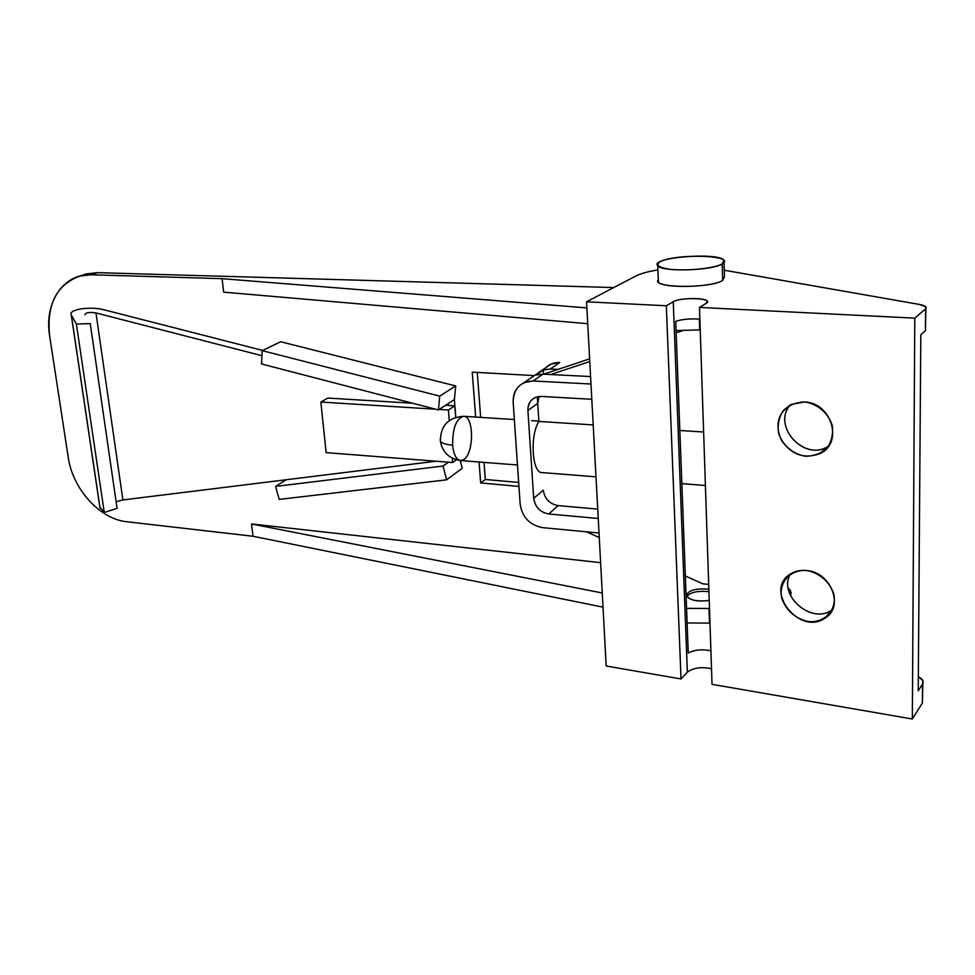 <?xml version="1.0" encoding="UTF-8"?>
<svg xmlns="http://www.w3.org/2000/svg" width="975" height="975" viewBox="0 0 975 975"><rect width="100%" height="100%" fill="white"/><g stroke="black" fill="none" stroke-linecap="round" stroke-linejoin="round"><path stroke-width="1.46" d="M68.238 457.385L49.652 336.034L68.238 457.385C72.589 488.95 99.925 519.2 126.75 521.735L253 536.25L126.75 521.735C99.925 519.2 72.589 488.95 68.238 457.385M709.995 623.122L687.119 622.952L709.995 623.122M603.013 607.157L253 536.25L251.526 523.953L600.612 562.673L251.526 523.953L253 536.25L603.013 607.157M81.412 275.535L97.451 272.659L91.223 274.779L222.056 278.667L586.877 307.905L222.056 278.667L91.223 274.779C63.192 273.353 43.972 302.981 49.652 336.034C46.373 304.748 56.453 284.761 79.877 276.059L91.223 274.779L97.451 272.659L613.763 287.564L97.451 272.659L86.129 273.938L79.877 276.059M223.677 292.147L222.056 278.667L223.677 292.147L587.73 323.7L223.677 292.147M480.663 482.942L479.066 462.004L480.663 482.942L518.944 486.403L480.663 482.942L485.306 479.481L518.676 482.454L485.306 479.481L480.663 482.942M475.666 417.068L472.253 372.121L534.324 375.607L472.253 372.121L475.666 417.068M477.287 372.401L480.651 417.385L477.287 372.401M484.027 462.382L485.306 479.481L484.027 462.382M699.684 329.903L699.331 319.117L699.684 329.903L676.077 330.574L699.684 329.903M788.19 588.047L790.603 591.057L790.493 595.567C791.724 592.946 790.969 590.448 788.19 588.047M709.507 608.485L709.483 623.147L708.996 608.51L686.558 608.339L709.507 608.485M602.258 592.983L251.526 523.953L602.258 592.983M708.862 589.205C694.748 588.181 687.375 590.521 686.729 596.2C690.446 600.527 697.942 601.928 709.239 600.393C696.516 601.892 688.923 600.137 686.485 595.128C688.886 590.107 696.345 588.132 708.862 589.205M925.421 330.647L920.814 334.827L918.231 690.8L922.557 684.072L922.399 703.024L922.557 684.072C924.044 681.403 922.63 678.929 918.328 676.65L922.85 680.66L922.557 684.072L918.231 690.8L920.814 334.827L925.421 330.647L925.604 308.807C927.31 307.015 925.226 305.553 919.376 304.432L724.303 270.233L919.376 304.432L925.909 306.857L925.421 330.647L925.897 308.514M635.956 275.962C640.709 273.548 648.022 271.525 657.906 269.917C648.022 271.525 640.709 273.548 635.956 275.962L586.548 301.799L606.194 666.01L681.025 678.966L687.363 672.202C693.042 667.814 701.098 666.644 711.518 668.679C701.098 666.644 693.042 667.814 687.363 672.202L673.262 301.75L687.363 672.202L681.025 678.966L666.339 305.772L681.025 678.966L606.194 666.01L586.548 301.799L635.956 275.962M922.399 703.024L912.332 719.014L712.03 684.328L699.477 307.418L914.794 318.155L699.477 307.418L712.03 684.328L912.332 719.014L914.794 318.155L925.604 308.807L914.794 318.155L912.332 719.014L922.399 703.024L922.825 683.585M807.142 570.57C819.524 572.983 830.091 582.294 833.796 594.141C837.086 610.277 824.399 623.427 807.873 621.514C794.869 618.235 786.155 610.447 781.706 598.163C778.342 582.38 790.457 568.986 807.142 570.57C801.158 569.851 795.807 570.85 791.103 573.605C762.962 588.985 798.927 636.407 825.021 618.138C844.301 607.181 831.395 572.642 807.142 570.57M804.728 401.968C817.513 403.796 828.421 413.107 832.248 425.514C833.332 433.96 831.602 441.492 827.056 448.122C821.096 453.472 813.906 456.178 805.508 456.251C792.907 454.228 782.316 445.051 778.525 432.912C777.38 424.637 778.988 417.166 783.352 410.524C789.153 405.064 796.283 402.212 804.728 401.968L791.493 404.296C777.782 412.864 774.516 425.015 781.706 440.785C791.956 455.045 804.753 459.298 820.097 453.546C843.57 443.064 831.699 402.76 804.728 401.968M699.477 307.418L706.193 303.347L707.18 301.092C704.876 297.375 679.1 297.899 673.262 301.75L666.339 305.772L586.548 301.799L666.339 305.772L673.262 301.75C681.159 296.644 715.321 298.216 706.193 303.347L699.477 307.418M710.921 650.812C702.073 648.984 694.517 649.728 688.253 653.043L675.724 321.372C682.439 319.166 690.495 318.435 699.867 319.178C690.495 318.435 682.439 319.166 675.724 321.372L688.253 653.043C694.517 649.728 702.073 648.984 710.921 650.812M657.735 265.712C649.24 257.51 718.063 251.855 724.023 260.264L722.195 263.969L722.67 280.422L722.195 263.969C711.799 270.818 661.294 272.098 657.735 265.712L658.405 281.994C661.964 288.673 712.311 287.515 722.67 280.422C710.19 288.819 650.447 288.015 658.308 279.752M790.432 574.019C777.319 595.53 812.589 625.56 832.528 609.509L831.614 610.131C811.285 624.829 777.623 595.043 790.432 574.019M790.213 404.942C771.359 426.173 805.009 462.442 828.652 446.075L826.946 447.05C802.925 460.98 772.042 425.368 790.213 404.942M722.67 280.422L724.486 276.559L724.084 262.47M722.195 263.969C737.514 255.17 675.882 253.232 659.99 261.775C655.139 265.188 658.868 267.747 671.166 269.453C688.777 271.013 713.846 268.308 722.195 263.969M708.947 591.703C697.966 590.57 690.605 592.154 686.863 596.468C690.605 592.154 697.966 590.57 708.947 591.703M682.939 330.562L676.162 332.816L682.939 330.562M589.765 361.542L550.68 374.546L589.765 361.542M537.298 396.788L538.87 421.432L593.19 424.917L538.87 421.432L537.298 396.788M679.843 430.487L703.633 432.01L679.843 430.487M586.377 531.802L599.259 537.554L586.377 531.802M685.34 575.993L702.78 583.793L708.703 584.415L702.78 583.793L685.34 575.993M543.648 374.193L589.619 358.849L543.648 374.193M542.149 472.582C532.118 473.618 529.596 435.971 538.87 421.432C529.632 435.923 532.094 473.46 542.088 472.582L595.993 476.836L542.088 472.582M681.854 483.624L705.412 485.489L681.854 483.637M85.032 314.706C85.654 312.536 89.298 311.951 95.964 312.938L261.946 355.704L95.964 312.938L122.887 499.943L286.309 479.737L122.887 499.943L95.964 312.938C89.481 311.951 85.812 312.512 84.983 314.62L85.032 314.706M262.641 350.427L104.118 309.818C90.309 305.955 67.507 309.526 71.37 315.096L76.391 324.029L90.248 323.602L76.391 324.029L71.26 314.876C68.079 309.392 90.541 306.028 104.118 309.818L262.641 350.427M99.913 507.158L104.264 512.448L117.085 508.341L104.264 512.448L99.852 507.317M327.905 398.056L412.583 403.236L327.905 398.056L320.848 402.041L326.138 452.619L452.668 462.516L452.327 458.274L452.668 462.516L456.361 459.834L452.668 462.516L326.138 452.619L320.848 402.041L327.905 398.056M445.624 405.259L448.207 405.417L448.073 403.662L448.207 405.417L454.789 405.819L455.703 417.263L454.789 405.819L448.427 410.012L439.201 409.439L448.427 410.012L449.268 420.542L448.427 410.012L454.789 405.819L445.624 405.259M286.309 479.737L436.069 461.212L286.309 479.737L275.559 486.415L443.052 466.038L448.39 462.187L443.052 466.038L446.611 479.834L279.203 499.395L275.559 486.415L286.309 479.737M454.387 399.543L438.421 409.951L261.519 363.967L262.202 350.634L439.725 396.13L438.421 409.951L454.387 399.543L455.788 417.239L454.387 399.543L455.727 385.954L454.387 399.543M280.678 341.75L455.727 385.954L439.725 396.13L455.727 385.954L280.678 341.75L262.202 350.634L280.678 341.75M460.261 460.541L462.235 468.256L446.611 479.834L462.235 468.256L460.261 460.541M100.047 508.133L71.37 315.096L100.047 508.133M104.264 512.448L76.391 324.029L104.264 512.448M117.085 508.341L90.248 323.602L117.085 508.341M116.135 501.723L122.887 499.943M435.581 409.207L320.848 402.041L435.581 409.207M514.349 419.543L463.576 416.288C456.178 418.604 452.534 428.244 452.644 445.197C452.534 428.244 456.178 418.604 463.576 416.288C474.008 415.728 474.216 453.009 463.893 459.469L460.614 460.578C456.337 459.822 453.68 454.691 452.644 445.197C445.867 444.624 441.785 443.272 440.395 441.139L440.249 439.359L440.395 441.139C441.785 443.272 445.867 444.624 452.644 445.197C453.68 454.691 456.337 459.822 460.614 460.578L517.469 464.977M279.203 499.395L446.611 479.834L443.052 466.038L275.559 486.415L279.203 499.395M438.421 409.951L439.725 396.13L262.202 350.634L261.519 363.967L438.421 409.951M543.282 490.181C544.659 498.871 549.62 504.014 558.151 505.611L597.724 509.108L558.151 505.611C549.62 504.014 544.659 498.871 543.282 490.181L533.703 498.335L527.914 410.524C528.17 401.542 532.63 396.837 541.32 396.423L591.801 399.287L541.32 396.423L535.117 397.568C530.144 400.164 527.743 404.479 527.914 410.524L533.703 498.335L543.282 490.181M533.13 380.969L590.984 384.016L533.13 380.969L542.953 374.156L533.13 380.969C520.15 381.676 513.496 388.769 513.167 402.236C512.899 393.01 516.567 386.466 524.197 382.59L533.13 380.969M590.582 376.557L542.953 374.156L535.909 375.07L543.331 369.952L550.327 369.025L558.005 369.403L550.327 369.025L559.699 362.517L550.327 369.025L543.331 369.952L535.909 375.07L542.953 374.156L590.582 376.557M599.016 533.008L542.612 527.646C529.778 525.147 522.295 517.359 520.175 504.282C522.295 517.359 529.778 525.147 542.612 527.646L599.016 533.008M543.989 369.744C547.889 364.772 553.13 362.371 559.699 362.517L550.997 364.126L545.695 367.782M513.167 402.236L520.175 504.282L513.167 402.236M598.236 518.481L548.754 513.983C540.138 512.338 535.117 507.122 533.703 498.335C535.117 507.122 540.138 512.338 548.754 513.983L558.151 505.611L548.754 513.983L598.236 518.481M538.968 396.484L537.725 403.37L527.914 410.524L537.725 403.37L538.968 396.484M543.599 374.181L543.331 369.952L543.599 374.181M707.18 301.092L707.228 302.469M826.946 447.05L820.097 453.546M831.614 610.131L825.021 618.138M71.26 314.876L99.962 508.024M463.576 416.288C448.232 417.446 440.505 425.722 440.395 441.139C442.297 452.12 448.987 458.591 460.456 460.566M538.858 421.115L531.631 420.652M550.997 364.126L524.197 382.59"/></g></svg>
